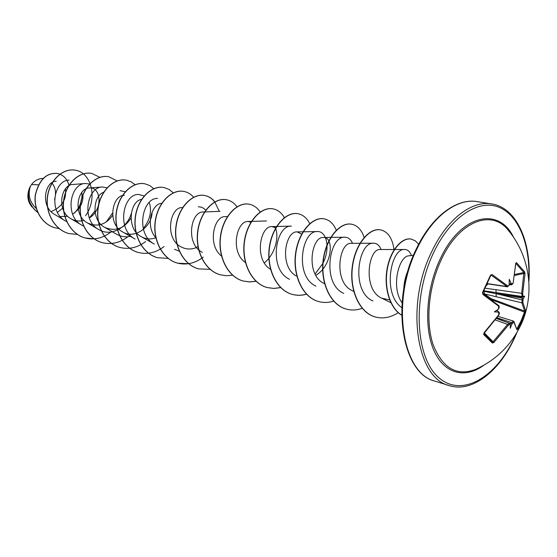 <?xml version="1.0" encoding="UTF-8"?>
<svg xmlns="http://www.w3.org/2000/svg" width="557" height="557" viewBox="0 0 557 557"><rect width="100%" height="100%" fill="white"/><g stroke="black" fill="none" stroke-linecap="round" stroke-linejoin="round"><path stroke-width="0.84" d="M516.966 328.519L517.718 329.11L517 329.862L513.874 322.148L511.918 323.972L510.24 328.254L510.344 324.815L509.954 324.313L508.506 325.03L507.636 324.418L509.439 323.213L509.954 324.313M508.506 325.03L493.843 342.513L492.284 342.994L483.706 334.527L483.845 333.636L492.353 342.047L493.084 341.761L507.636 324.418L495.375 319.969M441.402 259.492C459.163 220.983 491.747 208.757 508.332 230.333L508.826 230.939L508.332 230.333C529.825 255.99 535.186 293.532 521.401 323.826C511.834 344.491 496.663 359.648 475.873 369.298C456.824 376.581 442.571 368.358 433.109 344.644C425.29 321.473 428.591 286.375 441.402 259.492M483.706 334.527L484.012 332.787L498.71 314.914L498.731 312.686L498.021 312.052L494.365 311.892L497.958 309.462L498.626 308.362L498.501 306.085L482.947 294.507L482.529 292.495L490.55 275.102L492.137 274.566L490.654 275.562M492.137 274.566L507.685 285.929L509.001 285.602M509.154 285.247L509.237 279.28L511.11 283.304L511.813 283.917L513.122 283.214L515.761 263.21L516.499 262.639L524.569 271.76L525.028 273.668L522.654 293.678L523.127 296.456L524.673 296.213L523.169 298.998L522.8 302.333L525.62 310.653L521.951 320.916L517.718 329.11M476.59 368.971L475.873 369.298L476.59 368.971M43.161 178.393L41.678 178.525C37.695 178.957 34.318 180.969 31.533 184.555L30.391 186.365C27.669 194.804 29.653 202.198 36.344 208.548M54.572 199.399C56.438 193.042 55.54 187.514 51.864 182.8M38.454 184.82L31.533 184.555M51.084 211.625C61.994 207.037 66.749 199.483 65.364 188.969M56.236 181.199C44.644 181.199 40.16 206.633 54.614 214.41L65.308 220.851C48.09 211.639 54.133 180.148 69.054 180.106M60.26 216.548L67.717 216.29M72.647 214.257L78.064 209.676M78.44 209.216C81.719 204.767 83.209 200.095 82.909 195.201M83.759 226.177L81.747 225.139C64.146 215.872 70.321 183.406 85.395 183.483L72.995 184.471C60.936 184.388 56.111 210.852 70.871 218.678C75.035 221.045 79.435 221.609 84.079 220.363M89.315 217.982C103.407 209.509 100.984 186.525 89.454 187.946C77.284 187.772 72.368 215.044 87.463 222.932C97.371 227.333 105.76 224.812 112.625 215.364M103.915 192.165C92.963 195.528 90.937 220.266 104.709 227.347C115.438 231.837 124.19 228.739 130.965 218.059M124.343 195.319C111.992 194.957 106.881 223.942 122.658 231.949C135.128 239.782 152.2 226.086 152.061 212.12M141.603 199.406C129.697 200.889 126.056 229.115 141.346 236.732C145.962 239.211 150.801 239.559 155.863 237.783M161.711 203.347C151.511 203.57 145.022 226.539 156.051 237.895M182.654 207.552L182.257 207.566C169.739 206.884 164.308 238.758 181.143 246.925C186.094 249.487 191.239 249.675 196.579 247.482L198.111 246.354M220.022 211.34L203.242 212.008C190.696 211.221 185.161 244.133 202.358 252.356M227.437 216.569L225.16 216.645C213.923 215.844 207.079 245.073 221.484 255.976M251.137 222.236L248.074 221.498C236.516 220.558 229.853 252.119 245.435 262.521M275.931 227.952L272.053 226.581C260.251 225.488 253.741 259.332 270.41 269.226M301.838 234.225L297.18 231.9C285.316 230.682 278.834 266.26 296.178 275.945M315.826 275.325C332.613 265.626 334.207 236.662 323.533 237.484C311.238 236.105 305.222 275.137 324.223 283.52L324.585 283.701M372.905 300.975C350.179 291.262 358.283 241.362 373.684 243.2L351.209 243.353C339.067 241.856 332.947 282.281 352.316 290.698L353.994 291.541M380.306 249.522C368.351 247.9 362.154 289.835 381.872 298.253L389.921 299.945M401.757 307.596C381.761 293.783 391.132 247.628 404.744 249.487C407.724 249.585 409.945 251.597 411.414 255.524M373.684 243.2C376.957 243.291 379.408 245.4 381.037 249.515M343.718 293.386C321.354 283.645 329.333 235.534 344.887 237.226C348.236 237.296 350.778 239.336 352.511 243.339M315.965 286.166C293.985 276.411 301.824 230.006 317.49 231.545C326.472 231.03 330.642 247.99 323.102 262.939M322.816 263.517L315.102 274.002M289.556 279.294C267.987 269.581 275.624 224.75 291.395 226.128L272.053 226.581M275.2 227.43C279.551 236.634 275.2 254.159 264.324 262.89M198.292 206.835C201.188 206.758 203.674 207.872 205.749 210.191M179.472 251.242L174.494 249.327M141.346 236.732L154.386 244.084C135.233 234.594 141.951 197.853 157.54 198.403M122.658 231.949L135.107 239.057C116.343 229.602 122.923 194.024 138.401 194.442L144.186 195.932M149.248 202.483C152.068 211.187 150.07 219.89 143.24 228.593M130.38 236.363C125.499 237.359 120.904 236.648 116.601 234.232L104.709 227.347M120.034 190.64L125.402 191.81M131.215 213.623C127.428 227.716 110.704 237.066 98.826 229.595C80.849 220.273 87.157 186.804 102.377 186.992L107.216 187.834M112.514 213.101L106.554 221.484M85.395 183.483L89.726 184.068M94.906 210.985L89.315 217.975M66.84 221.672L65.308 220.844M81.795 192.471C82.527 198.571 80.925 204.433 76.984 210.073L74.464 213.059M29.577 187.89C26.687 195.187 27.481 201.53 31.965 206.925M59.181 228.558L55.157 227.82C41.691 224.283 33.336 208.722 35.481 194.699C39.338 179.556 46.732 172.475 57.656 173.471C63.554 174.982 67.355 179.062 69.054 185.725M62.628 208.227L57.434 212.377M37.779 212.461C28.762 204.844 26.29 196.161 30.357 186.414L30.391 186.365M55.094 227.806L55.032 227.785C41.566 224.248 33.211 208.687 35.349 194.665C39.213 179.528 46.607 172.454 57.524 173.443L57.587 173.457M37.806 212.523C29.082 205.491 26.388 197.157 29.723 187.514L30.357 186.414M403.762 289.055C404.006 282.531 405.468 276.293 408.135 270.34M413.503 255.28L408.949 255.809C398.763 255.955 390.729 287.377 402.057 302.764M85.604 215.656C97.914 198.536 91.515 172.767 75.536 170.254C63.665 167.768 50.102 179.431 47.665 196.029C45.061 212.579 54.586 229.825 68.943 233.571L77.479 234.434M99.933 177.356L91.877 173.45C79.971 170.95 66.311 182.87 63.853 199.803C61.221 216.694 70.816 234.253 85.312 238.027C94.37 240.213 102.864 238.229 110.808 232.088M117.207 180.969L108.859 176.764C96.925 174.257 83.174 186.456 80.688 203.737C78.029 220.969 87.7 238.849 102.321 242.664C111.358 244.843 119.859 242.866 127.845 236.739M135.184 184.757L131.118 181.84L126.523 180.217C114.561 177.704 100.72 190.188 98.213 207.831C95.532 225.432 105.266 243.639 120.027 247.482C129.043 249.661 137.565 247.684 145.593 241.55M153.892 188.732L149.701 185.551L144.911 183.81C132.942 181.29 119.01 194.073 116.476 212.099C113.774 230.076 123.57 248.631 138.463 252.502C147.466 254.681 156.002 252.697 164.078 246.549M173.311 192.826L169.022 189.408L164.064 187.556C152.089 185.028 138.08 198.125 135.525 216.541C132.796 234.915 142.655 253.825 157.68 257.731L168.242 258.378M193.634 197.227C190.933 194.135 187.737 192.214 184.033 191.462C172.064 188.927 157.979 202.358 155.403 221.185C152.653 239.97 162.567 259.256 177.718 263.189L188.781 263.753M214.842 201.871C212.092 198.445 208.771 196.336 204.879 195.535C192.924 192.994 178.769 206.779 176.172 226.038C173.401 245.254 183.364 264.923 198.647 268.885L210.24 269.351M236.99 206.793C234.205 202.971 230.758 200.638 226.65 199.789C214.724 197.248 200.513 211.395 197.895 231.106C195.096 250.775 205.108 270.848 220.516 274.838L226.476 275.722L232.568 275.2M260.223 212.154C257.404 207.796 253.804 205.157 249.411 204.238C237.533 201.704 223.273 216.234 220.635 236.419C217.822 256.561 227.869 277.052 243.388 281.069L249.654 281.953L256.053 281.278M284.446 217.78C281.633 212.844 277.894 209.885 273.236 208.896C261.421 206.362 247.127 221.303 244.467 241.989C241.634 262.619 251.708 283.548 267.339 287.593L273.933 288.47L280.672 287.614M309.81 223.844C307.039 218.205 303.168 214.849 298.197 213.777C286.465 211.249 272.15 226.622 269.47 247.823C266.615 268.982 276.718 290.364 292.453 294.43C297.034 295.649 301.72 295.579 306.503 294.228M336.372 230.431C333.706 223.914 329.709 220.071 324.383 218.894C312.762 216.381 298.434 232.206 295.739 253.957C292.864 275.666 302.98 297.522 318.813 301.602C323.645 302.883 328.588 302.723 333.643 301.121M364.222 237.686C361.737 230.048 357.622 225.578 351.878 224.269C340.39 221.77 326.068 238.076 323.359 260.411C320.477 282.691 330.586 305.048 346.503 309.142C351.669 310.507 356.946 310.207 362.335 308.258M394.022 249.501C392.386 238.271 387.978 231.74 380.786 229.916C369.458 227.444 355.171 244.258 352.449 267.2C349.552 290.1 359.648 312.971 375.641 317.072C383.195 318.973 390.77 317.49 398.352 312.616M418.662 244.258L415.327 240.84L411.386 239.12C402.001 237.143 390.485 250.483 387.303 269.191C384.01 287.885 390.018 307.979 401.625 315.095M75.474 170.24L75.404 170.226C63.533 167.741 49.97 179.403 47.533 195.994C44.929 212.544 54.454 229.79 68.81 233.536L68.88 233.557M91.808 173.436L91.738 173.422C79.832 170.922 66.172 182.842 63.714 199.775C61.082 216.659 70.683 234.212 85.172 237.992L94.14 238.821M108.789 176.75L108.712 176.736C96.779 174.23 83.028 186.428 80.542 203.702C77.889 220.934 87.553 238.807 102.175 242.622L102.251 242.643M126.446 180.203L126.369 180.19C114.415 177.676 100.573 190.16 98.067 207.796C95.386 225.39 105.12 243.597 119.88 247.44L119.95 247.461M144.834 183.796L144.757 183.782C132.782 181.255 118.85 194.038 116.322 212.057C113.621 230.034 123.417 248.582 138.31 252.46L138.387 252.481M163.981 187.542L163.904 187.528C151.922 184.994 137.913 198.09 135.365 216.506C132.636 234.873 142.488 253.783 157.513 257.689L157.596 257.71M183.949 191.441L183.866 191.427C171.89 188.893 157.812 202.323 155.236 221.15C152.486 239.928 162.393 259.207 177.551 263.141C186.532 265.32 195.11 263.308 203.291 257.104M219.305 211.368L214.814 202.024M214.737 201.926C211.98 198.452 208.631 196.308 204.698 195.5C192.743 192.959 178.595 206.738 175.998 225.996C173.22 245.205 183.19 264.874 198.466 268.836L198.557 268.864M226.56 199.775L226.462 199.754C214.542 197.213 200.332 211.354 197.714 231.064C194.915 250.727 204.927 270.799 220.328 274.789L220.419 274.817M249.313 204.217L249.216 204.203C237.345 201.662 223.085 216.193 220.447 236.377C217.627 256.512 227.674 276.996 243.193 281.013L249.515 281.898L255.969 281.201M273.132 208.875L273.034 208.854C261.219 206.327 246.925 221.261 244.265 241.94C241.425 262.57 251.506 283.492 267.137 287.537L273.786 288.415L280.582 287.53M298.092 213.756L297.981 213.735C286.256 211.207 271.934 226.574 269.261 247.774C266.406 268.927 276.509 290.308 292.244 294.368C296.86 295.6 301.588 295.516 306.413 294.131M324.271 218.873L324.16 218.845C312.533 216.339 298.204 232.158 295.516 253.908C292.641 275.611 302.757 297.466 318.59 301.539L318.701 301.574M351.759 224.241L351.641 224.22C340.153 221.728 325.831 238.027 323.123 260.356C320.24 282.636 330.35 304.985 346.266 309.079L346.384 309.107M380.661 229.895L380.542 229.867C369.207 227.395 354.92 244.21 352.205 267.144C349.302 290.03 359.397 312.902 375.39 317.01L375.515 317.037M411.254 239.099L411.122 239.071C401.701 237.08 390.144 250.546 387.004 269.344C383.759 288.136 389.907 308.23 401.625 315.185M510.191 323.896L513.303 321.055L513.874 322.148M517.084 328.567L521.282 320.435L524.534 311.962L524.659 311.085L521.846 302.827L484.486 293.943L491.163 298.698L490.933 299.471M522.8 302.333L521.846 302.827L522.278 298.448L521.853 297.522L522.257 297.076L521.686 293.302L522.654 293.678M485.147 288.206L521.686 293.302L523.886 272.484L524.569 271.76M512.997 283.569L511.535 284.85L509.488 283.624M497.958 309.462L496.921 310.409L498.153 311.433L498.021 312.052M483.831 290.838L484.486 293.943L483.817 294.402L482.842 292.731M483.601 291.283L496.148 293.678L522.842 300.139M522.772 295.906L521.853 296.463L483.866 290.768M496.099 296.728L496.148 293.678L522.201 298.127M522.188 297.187L496.127 292.759L495.925 289.647M487.25 283.785L507.42 286.848L491.399 275.297L490.856 275.353M490.508 299.151L491.163 298.698L524.659 311.085L525.62 310.653M493.843 342.513L484.221 332.87M510.128 323.965L510.344 324.815M492.284 342.994L492.353 342.047L483.845 333.497M511.918 323.972L510.978 323.513M496.99 317.755L512.586 322.9M497.986 316.334L513.303 321.055L513.881 321.5L517 329.862M498.731 312.686L498.369 311.683M491.1 299.589L525.223 312.38M498.501 306.085L498.473 305.382L483.058 293.936M482.947 294.507L482.87 293.811M522.278 298.448L523.169 298.998M490.55 275.102L490.801 275.464L482.815 292.787L482.989 293.838L498.473 305.382C499.163 305.347 499.26 306.413 498.766 308.557L499.1 307.763C499.002 308.613 499.566 305.062 498.773 308.536L498.362 309.232M523.127 296.456L522.257 297.076M507.685 285.929L506.835 286.563L487.333 283.604M514.884 275.409L524.046 273.438L525.028 273.668M509.509 284.098L509.37 284.557M515.037 274.385L523.886 272.484L515.873 263.433L516.499 262.639M515.761 263.593L515.761 263.21M510.177 283.889L511.11 283.304M511.813 283.917L510.971 284.578L509.523 284.411M515.824 263.273L513.122 283.214M524.673 296.213L521.853 297.522M494.365 311.892L496.921 310.409M483.775 365.281C465.179 379.032 444.27 373.984 433.987 350.666C423.668 327.467 426.175 288.366 440.308 258.796C460.639 214.522 499.016 206.167 513.631 237.435M516.151 333.845L515.274 335.829C497.255 376.678 462.366 398.206 439.007 377.862C415.32 358.235 411.978 297.139 433.84 252.154C450.543 217.181 477.892 199.232 498.264 206.967C518.727 214.626 530.57 245.052 528.732 279.962M435.059 381.176C401.834 373.921 389.782 301.142 416.643 248.276C431.919 216.144 456.956 197.972 476.994 201.606C457.151 198.041 432.448 216.339 417.29 248.192C390.548 300.85 402.043 373.803 435.059 381.176L449.214 385.59C416.323 378.307 405.085 304.554 431.954 251.2C447.187 218.922 471.883 200.36 491.643 203.918C516.374 207.399 531.747 241.794 528.858 281.515M496.566 318.346L507.302 322.447M509.725 323.366L510.658 323.721M487.876 283.882L486.386 285.644M509.85 283.722L509.488 283.694M449.214 385.59C472.12 393.117 500.075 371.046 515.399 336.087L516.945 332.501M476.994 201.606L491.643 203.918M70.878 218.678L81.747 225.139M89.454 187.946L102.377 186.992M87.463 222.932L98.826 229.595M248.074 221.498L266.504 220.969M297.18 231.9L317.49 231.545M323.533 237.484L344.887 237.226M380.306 249.515L404.744 249.487M381.872 298.253L390.889 302.695M496.44 318.52L509.439 323.213M509.516 284.627L511.535 284.857M510.233 323.958L509.439 323.22M483.845 333.636L498.828 315.088C499.469 313.473 499.469 313.466 498.835 315.081C499.545 313.396 499.511 312.345 498.724 311.941L498.146 311.433M507.42 286.848L509.502 284.773"/></g></svg>
